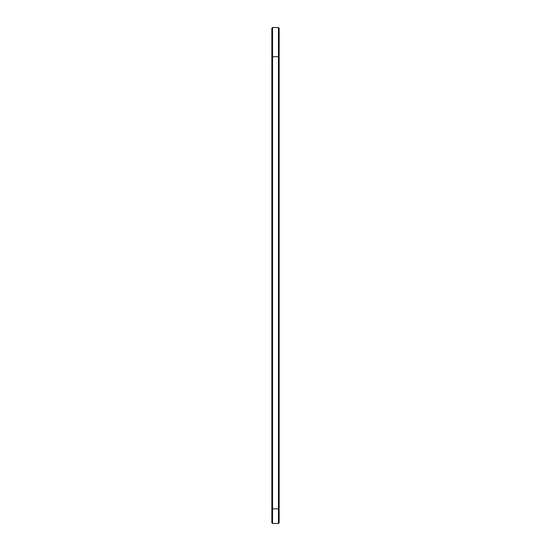 <?xml version="1.0" encoding="UTF-8"?>
<svg xmlns="http://www.w3.org/2000/svg" width="551" height="551" viewBox="0 0 551 551"><rect width="100%" height="100%" fill="white"/><g stroke="black" fill="none" stroke-linecap="round" stroke-linejoin="round"><path stroke-width="0.83" d="M271.857 56.023L272.552 56.719L278.448 56.719L278.448 508.862L272.552 508.862L272.552 27.55L271.857 28.253L271.857 522.747L272.552 523.45L272.552 508.862L271.857 508.862M272.552 27.55L278.448 27.55L278.448 56.719L279.143 56.023L279.143 508.862L278.448 508.862L278.448 523.45L272.552 523.45M278.448 56.719L279.143 56.023L279.143 28.253L278.448 27.55M279.143 508.862L279.143 522.747L278.448 523.45"/></g></svg>
